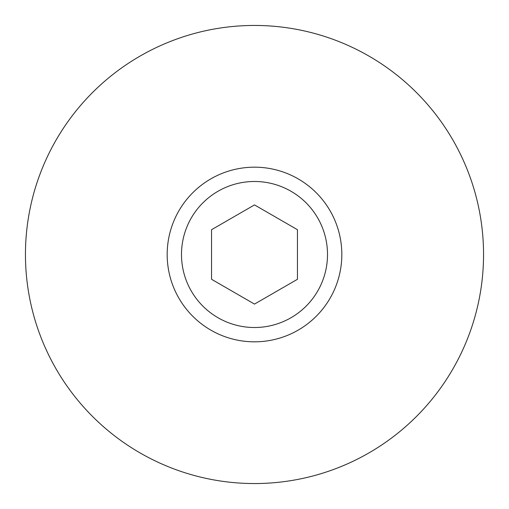 <?xml version="1.0" encoding="UTF-8"?>
<svg xmlns="http://www.w3.org/2000/svg" width="509" height="509" viewBox="0 0 509 509"><rect width="100%" height="100%" fill="white"/><g stroke="black" fill="none" stroke-linecap="round" stroke-linejoin="round"><path stroke-width="0.76" d="M254.5 25.45A229.05 229.05 0 0 1 483.55 254.5A229.05 229.05 0 0 1 254.5 483.55A229.05 229.05 0 0 1 25.45 254.5A229.05 229.05 0 0 1 254.5 25.45M254.5 167.175A87.325 87.325 0 0 1 341.825 254.5A87.325 87.325 0 0 1 254.5 341.825A87.325 87.325 0 0 1 167.175 254.5A87.325 87.325 0 0 1 254.5 167.175M254.5 327.51A73.01 73.01 0 0 1 181.49 254.5A73.01 73.01 0 0 1 254.5 181.49A73.01 73.01 0 0 1 327.51 254.5A73.01 73.01 0 0 1 254.5 327.51M254.5 204.911L297.447 229.705L297.447 279.295L254.5 304.089L211.553 279.295L211.553 229.705L254.5 204.911"/></g></svg>
